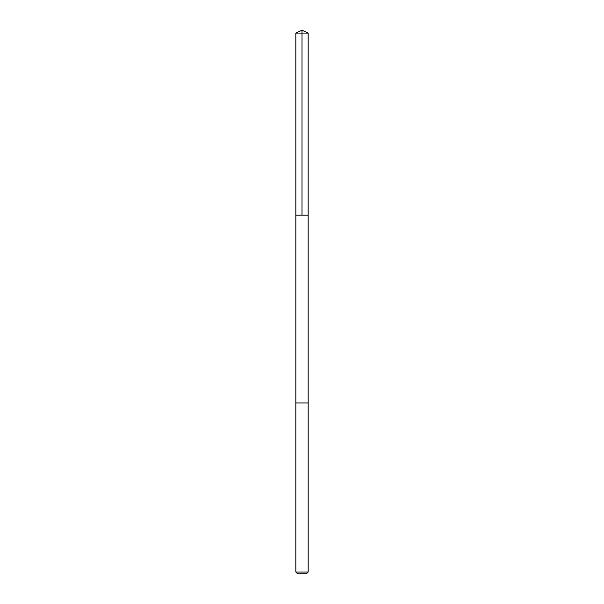 <?xml version="1.0" encoding="UTF-8"?>
<svg xmlns="http://www.w3.org/2000/svg" width="604" height="604" viewBox="0 0 604 604"><rect width="100%" height="100%" fill="white"/><g stroke="black" fill="none" stroke-linecap="round" stroke-linejoin="round"><path stroke-width="0.91" d="M302.831 215.183L308.161 215.183L308.168 33.077L295.832 33.077L295.839 215.183L308.161 215.183L308.161 402.951L295.839 402.951L295.839 215.183L302.831 215.183M308.168 402.951L295.832 402.951L295.832 572.018L308.168 572.018L308.168 402.951M308.168 572.018L306.387 573.8L297.613 573.8L295.832 572.018M302 215.183L302 30.2L295.832 33.077M302 30.2L308.168 33.077"/></g></svg>
